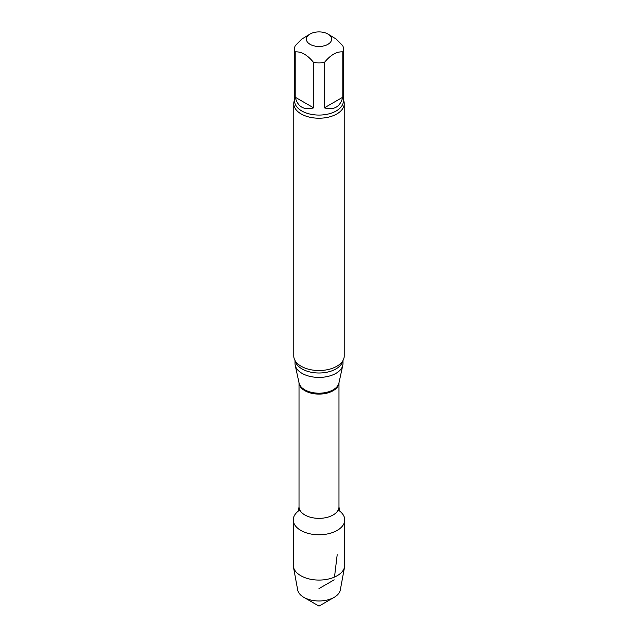 <?xml version="1.0" encoding="UTF-8"?>
<svg xmlns="http://www.w3.org/2000/svg" width="638" height="638" viewBox="0 0 638 638"><rect width="100%" height="100%" fill="white"/><g stroke="black" fill="none" stroke-linecap="round" stroke-linejoin="round"><path stroke-width="0.96" d="M324.343 107.862L342.797 97.207L342.797 51.885C336.665 51.415 330.508 54.964 324.343 62.54L324.343 107.862C334.033 110.446 340.19 106.889 342.797 97.207M295.203 97.207L313.657 107.862L313.657 62.54C307.5 54.972 301.351 51.423 295.203 51.885L295.203 97.207C297.81 106.889 303.967 110.446 313.657 107.862M327.924 34.037A12.616 7.281 180 0 1 331.114 41.215A12.616 7.281 180 0 1 321.767 46.295A12.616 7.281 180 0 1 310.076 44.333A12.616 7.281 180 0 1 310.076 34.037A12.616 7.281 180 0 1 327.924 34.037L336.082 38.998L342.797 45.713A24.396 14.084 180 0 1 343.396 48.799A24.396 14.084 180 0 1 342.797 51.885M295.203 51.885A24.396 14.084 180 0 1 294.604 48.799A24.396 14.084 180 0 1 295.203 45.713L301.726 39.141L310.076 34.037M340.293 511.572A25.727 14.849 180 0 1 337.191 530.417A25.727 14.849 180 0 1 302.611 531.358A25.727 14.849 180 0 1 297.707 511.572M342.973 360.502L342.973 363.58A23.973 13.837 180 0 1 342.781 365.303A23.973 13.837 180 0 1 319 377.417A23.973 13.837 180 0 1 295.219 365.303A23.973 13.837 180 0 1 295.027 363.58L295.027 360.502M343.396 99.919A25.233 14.57 180 0 1 344.233 103.651L344.233 355.956A25.233 14.57 180 0 1 340.748 363.349A25.233 14.57 180 0 1 336.84 366.26A25.233 14.57 180 0 1 297.252 363.349A25.233 14.57 180 0 1 293.767 355.956L293.767 103.651A25.233 14.57 180 0 1 294.604 99.919M344.233 103.651A25.233 14.57 180 0 1 336.84 113.955A25.233 14.57 180 0 1 309.342 117.113A25.233 14.57 180 0 1 293.767 103.651M324.343 62.54A24.396 14.084 180 0 1 313.657 62.54M338.188 510.025A25.727 14.849 180 0 1 344.727 519.914A25.727 14.849 180 0 1 337.191 530.417A25.727 14.849 180 0 1 309.159 533.631A25.727 14.849 180 0 1 293.273 519.914A25.727 14.849 180 0 1 299.812 510.025M344.727 519.914L344.727 565.22A25.727 14.849 180 0 1 344.584 566.791L340.325 589.895A21.445 12.385 180 0 1 334.168 597.343A21.445 12.385 180 0 1 303.832 597.343A21.445 12.385 180 0 1 297.675 589.895L293.416 566.791A25.727 14.849 180 0 1 293.273 565.22L293.273 519.914M334.168 597.343L319 606.1L303.832 597.343M344.584 566.791A25.727 14.849 180 0 1 337.191 575.723A25.727 14.849 180 0 1 310.427 579.224A25.727 14.849 180 0 1 293.416 566.791M319 588.587L334.168 579.83M334.495 577.079L337.191 554.717M338.977 382.8L338.977 506.819A19.977 11.532 180 0 1 319 518.351A19.977 11.532 180 0 1 299.023 506.819C298.704 509.595 298.241 511.205 297.635 511.668M338.969 382.824A19.977 11.532 180 0 1 319 394.093A19.977 11.532 180 0 1 299.031 382.824M342.781 365.303L338.922 383.055A20.081 11.596 180 0 1 319 393.199A20.081 11.596 180 0 1 299.078 383.055L295.219 365.303M342.805 360.789A23.973 13.837 180 0 1 319 372.999A23.973 13.837 180 0 1 295.195 360.789M343.396 48.799L343.396 100.995A24.396 14.084 180 0 1 319 115.071A24.396 14.084 180 0 1 294.604 100.995L294.604 48.799M338.977 506.819C339.296 509.595 339.759 511.205 340.365 511.668M299.023 382.8L299.023 506.819"/></g></svg>
